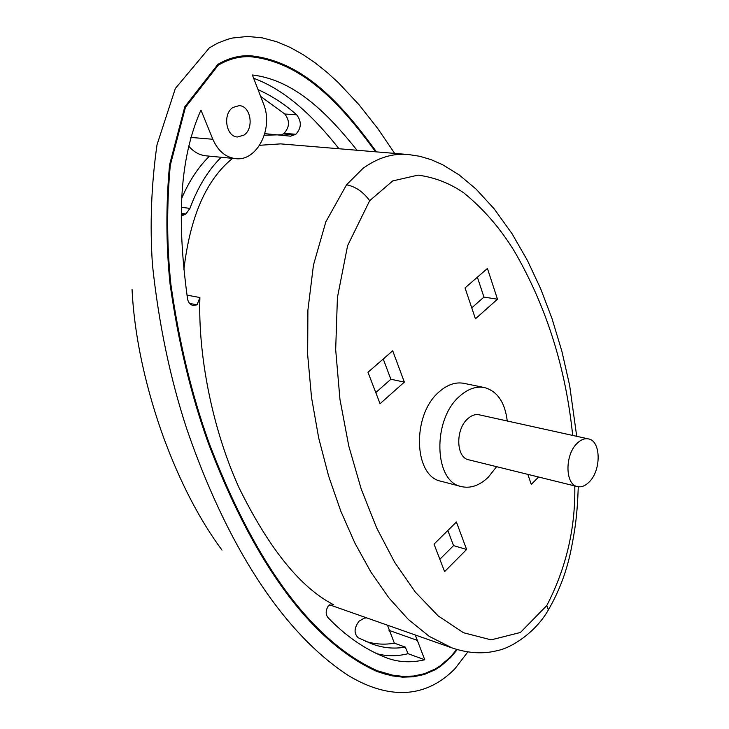 <?xml version="1.0" encoding="UTF-8"?>
<svg xmlns="http://www.w3.org/2000/svg" width="729" height="729" viewBox="0 0 729 729"><rect width="100%" height="100%" fill="white"/><g stroke="black" fill="none" stroke-linecap="round" stroke-linejoin="round"><path stroke-width="1.09" d="M243.923 135.111C254.421 128.523 250.785 105.678 239.112 105.641L232.97 107.445C222.381 113.934 225.972 136.833 237.499 136.979L243.923 135.111M572.684 435.432C565.804 368.09 546.504 306.909 514.756 251.888C500.695 228.751 483.701 209.077 463.79 192.875C449.848 183.261 434.602 177.347 418.063 175.124L392.749 180.91L369.685 200.694L347.615 245.618L337.418 297.487L335.677 349.628L339.96 399.419L348.79 446.084L361.265 489.186L376.656 527.933L394.699 562.36L415.311 592.066L438.129 615.877L463.462 632.717L491.127 639.862L520.442 632.471L546.805 605.526C566.214 567.991 575.546 528.124 574.789 485.933M577.104 443.36C564.729 454.823 565.039 484.612 577.404 486.58C581.387 487.428 585.323 485.897 589.214 481.96C601.425 470.287 601.033 440.79 588.485 438.913C584.685 438.165 580.885 439.651 577.104 443.36M588.485 438.913L479.181 414.801C475.281 414.026 471.444 415.366 467.654 418.82C455.251 429.481 456.062 457.712 468.683 459.799L577.404 486.58M507.247 420.988C504.942 402.299 497.351 391.163 484.457 387.564C476.119 386.006 467.863 388.894 459.671 396.221C432.188 419.385 433.828 481.814 461.366 486.58C470.57 488.676 479.536 485.56 488.266 477.231L496.604 466.678M484.457 387.564L463.963 383.354C455.607 381.796 447.333 384.62 439.15 391.847C411.685 414.692 413.507 476.465 441.127 481.277L461.366 486.58M451.816 647.835L329.608 604.824M186.979 295.136L199.901 297.523C197.978 353.866 211.711 427.659 239.121 487.929C269.165 548.882 300.694 587.829 333.718 604.778L332.515 604.359M183.908 269.493C190.114 216.531 206.343 179.48 232.597 158.357M250.238 56.698L249.929 56.689C238.802 56.188 228.031 59.031 217.597 65.218L184.811 107.327L169.693 165.146C166.021 205.733 166.212 245.427 170.285 284.237C178.459 341.855 191.18 394.662 208.439 442.676C249.828 551.643 305.888 638.595 376.72 670.534L376.993 670.634M375.563 151.796C344.443 109.14 305.041 62.284 250.548 56.707C239.422 56.206 228.642 59.049 218.208 65.245L185.421 107.373L170.294 165.21C166.613 205.806 166.804 245.518 170.878 284.337C179.052 341.983 191.763 394.808 209.023 442.831C250.402 551.844 306.462 638.814 377.276 670.744L392.466 675.118L402.891 676.394L413.589 676.038L424.442 673.696L435.177 669.012L440.407 665.705L450.449 656.957L456.755 649.43M457.293 649.585L450.668 657.512L440.617 666.297L435.167 669.751L424.451 674.416L413.434 676.804L402.526 677.15L392.093 675.856L376.975 671.491C305.733 639.333 249.61 552.072 208.239 442.904C190.943 394.79 178.213 341.855 170.076 284.119C166.021 245.172 165.847 205.414 169.565 164.845L184.792 106.789L217.88 64.362C228.45 58.11 239.322 55.24 250.494 55.75C305.916 61.509 344.935 108.685 376.492 151.878M376.656 671.373L386.498 674.507L396.886 676.494L407.657 676.986L418.364 675.683L429.408 672.129L434.666 669.504L440.088 666.06L450.112 657.312L450.668 657.512M467.854 651.899L455.06 668.602C420.651 703.804 380.392 694.81 348.498 675.601C281.303 631.906 225.671 542.504 186.533 428.224C170.103 378.05 158.749 323.612 152.461 264.909C149.764 225.179 151.277 185.148 156.999 144.834L175.334 88.491L209.378 47.841L217.479 43.248L227.566 39.32L232.697 37.999L247.55 36.45L262.23 37.844L276.446 41.653L290.087 47.376L303.082 54.629L315.447 63.068L327.184 72.472L338.338 82.632L359.005 104.712L377.713 128.468L394.662 153.391M181.512 207.3L189.941 208.394C197.814 187.089 208.239 170.048 221.215 157.273M189.941 208.394L185.913 213.943L181.366 216.121M259.633 145.299L280.619 143.877L408.677 154.566C393.131 152.962 377.868 157.601 362.887 168.472L346.548 184.802C355.515 186.56 363.224 191.864 369.685 200.694M339.012 148.752C316.049 119.775 287.837 90.852 253.656 78.249M260.636 96.392L284.802 114.016L296.657 114.79C284.72 104.211 271.844 95.827 258.03 89.621M296.657 114.79C301.779 121.524 301.505 128.012 295.846 134.264L290.589 136.177L264.8 133.653M264.326 135.248L280.41 134.774M222.008 550.14C199.427 519.577 179.899 481.86 163.405 437.008C147.413 392.849 134.473 339.905 132.04 289.185M375.891 151.823C344.37 108.712 305.497 61.728 250.211 55.75M375.954 653.421C386.233 656.401 396.931 656.492 408.049 653.694L424.752 659.763C410.418 663.153 396.968 662.233 384.402 657.002C363.981 648.673 345.145 635.506 327.877 617.49C325.398 614.064 325.644 610.036 328.624 605.407L333.718 604.778M199.901 297.523L197.049 304.831L193.085 305.451C190.059 304.686 188.191 302.407 187.481 298.608C179.471 239.112 175.17 167.524 200.958 110.079L212.841 139.266C217.953 150.867 225.534 157.318 235.595 158.64C257.055 161.674 273.831 128.304 263.497 103.846L252.398 74.987C296.165 80.117 329.863 116.33 357.037 150.256M424.752 659.763L415.275 634.986M434.028 544.107L444.608 571.627L466.615 549.475L456.409 522.028L434.028 544.107M527.878 474.379L531.259 484.411L538.594 477.021M497.479 299.209L487.437 268.454L465.038 287.919L475.445 318.819L497.479 299.209L483.956 297.086L477.367 277.202M367.981 372.273L380.064 403.711L404.349 382.105L392.703 350.786L367.981 372.273M375.781 392.567L390.862 379.253L383.244 359.014M390.862 379.253L404.349 382.105M471.754 307.857L483.956 297.086M439.86 559.261L453.538 545.611L447.843 530.484M453.538 545.611L466.615 549.475M188.647 146.019C193.568 151.851 199.318 155.113 205.915 155.824L235.595 158.64M365.666 641.374C375.216 644.308 384.775 644.91 394.353 643.16L387.473 625.218M394.353 643.16L405.324 647.115L408.049 653.694M366.641 617.891L364.199 618.165L359.042 621.19C354.066 627.933 353.784 633.455 358.194 637.757L371.216 643.598C382.233 647.944 393.605 649.12 405.324 647.115M197.049 304.831L189.613 303.419M295.846 134.264L284.028 133.352L283.235 133.926L295.054 134.838M284.028 133.352C289.677 127.156 289.932 120.704 284.802 114.016M281.485 134.865L283.235 133.926M209.478 156.161C198.452 166.914 189.248 180.838 181.876 197.923M546.805 605.526L548.354 609.936C535.851 632.107 511.822 647.826 497.47 650.578C483.382 654.25 468.218 653.357 451.971 647.89L429.253 636.371L408.249 619.377L388.876 597.853L371.015 572.238L354.987 543.287L340.826 511.239L328.624 476.101L318.682 437.919L311.52 397.442L307.656 354.713L307.902 310.135L313.461 265.055L325.845 221.807L346.548 184.802M578.279 486.744C577.24 515.257 575.263 528.798 570.843 550.887C566.433 572.065 558.933 591.748 548.354 609.936L547.743 610.911M190.807 137.417L212.841 139.266M389.013 630.357L416.778 640.19M181.384 214.089L185.029 214.581M185.913 213.943L181.393 213.342M249.929 56.689L250.548 56.707M376.975 671.491L376.41 671.272M250.494 55.759L249.874 55.741M376.72 670.534L377.276 670.744M576.712 436.316L569.631 385.368L561.877 351.241L551.953 318.391L540.672 288.748L527.504 260.618L512.15 233.881L494.317 209.013L476.083 189.103L459.188 174.933L442.576 164.681L431.085 159.642L419.813 156.288L408.677 154.566M384.402 656.993L383.527 656.674"/></g></svg>
